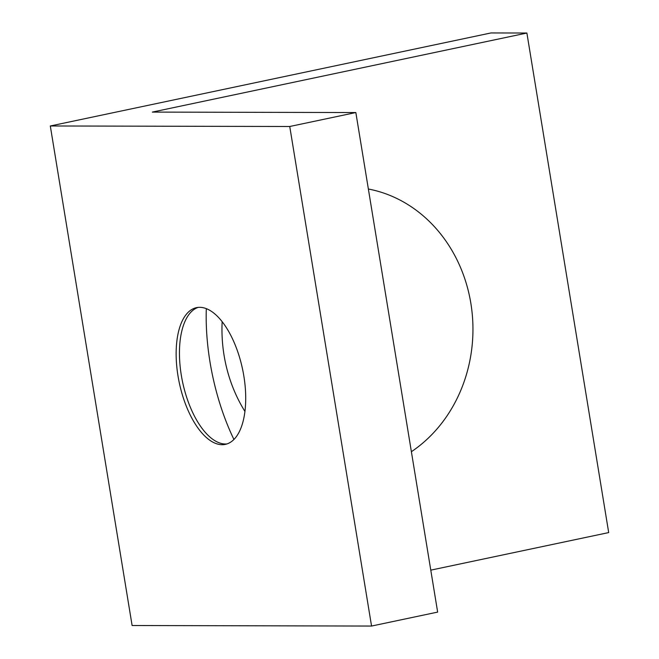 <?xml version="1.0" encoding="UTF-8"?>
<svg xmlns="http://www.w3.org/2000/svg" width="659" height="659" viewBox="0 0 659 659"><rect width="100%" height="100%" fill="white"/><g stroke="black" fill="none" stroke-linecap="round" stroke-linejoin="round"><path stroke-width="0.99" d="M222.149 321.691A142.278 125.49 90.1 0 0 244.942 411.447M233.937 439.487A142.278 65.884 78.1 0 1 206.316 308.651M226.993 443.935A69.87 32.357 78.1 0 1 225.485 444.001A69.87 32.357 78.1 0 1 209.999 437.098A69.87 32.357 78.1 0 1 185.393 320.513A69.87 32.357 78.1 0 1 198.17 307.391M222.174 444.701A69.87 32.357 78.1 0 1 178.597 379.32A69.87 32.357 78.1 0 1 196.497 307.646A69.87 32.357 78.1 0 1 199.677 307.325A69.87 32.357 78.1 0 1 243.262 372.706A69.87 32.357 78.1 0 1 225.362 444.372A69.87 32.357 78.1 0 1 222.174 444.701M355.844 112.541L289.746 126.495L50.306 125.976L490.971 32.95L526.887 33.032L152.32 112.096L355.844 112.541L437.65 612.096L371.552 626.05L289.746 126.495M371.552 626.05L132.113 625.523L50.306 125.976M430.78 570.142L608.694 532.579L526.887 33.032M411.389 451.712A142.278 125.49 90.1 0 0 470.847 303.272A142.278 125.49 90.1 0 0 368.365 189.009"/></g></svg>
